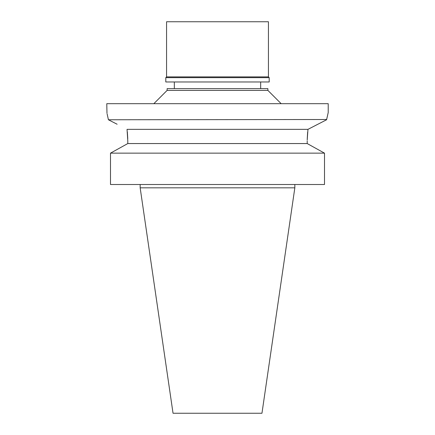<?xml version="1.0" encoding="UTF-8"?>
<svg xmlns="http://www.w3.org/2000/svg" width="435" height="435" viewBox="0 0 435 435"><rect width="100%" height="100%" fill="white"/><g stroke="black" fill="none" stroke-linecap="round" stroke-linejoin="round"><path stroke-width="0.65" d="M267.878 88.626L167.122 88.626L167.122 90.393L267.878 90.393L267.878 88.626M326.707 119.157L328.218 112.54L328.218 103.682L106.782 103.682L106.977 113.307M117.129 124.236L108.413 119.766C106.292 110.175 106.292 110.175 108.413 119.766L326.636 119.505M328.218 112.54L326.587 119.766L307.958 129.353L307.208 140.119M315.391 125.514L317.175 124.595M307.23 139.042L307.632 132.229M108.413 119.766L113.084 122.159M107.146 113.992L108.375 119.549M127.792 140.897L127.042 129.353L307.958 129.353M127.346 132.001L127.765 138.635M127.792 143.555L127.792 140.994L127.792 143.555L307.208 143.555L324.499 153.147L324.499 184.505L110.501 184.505L110.501 153.147L127.792 143.555L110.501 153.147L324.499 153.147L307.208 143.555L307.208 140.994M294.838 187.828L261.962 413.25L173.038 413.25L140.162 187.828L294.838 187.828L294.838 184.505M268.433 21.75L166.567 21.75L166.567 76.886L268.433 76.886L268.433 21.75M268.433 76.886L269.205 77.664L165.795 77.664L166.567 76.886M165.795 77.664L165.795 81.981L269.205 81.981L269.205 77.664M260.679 88.626L260.679 81.981M174.321 88.626L174.321 81.981M167.122 90.393L153.838 103.682M267.878 90.393L281.162 103.682M140.162 187.828L140.162 184.505"/></g></svg>

